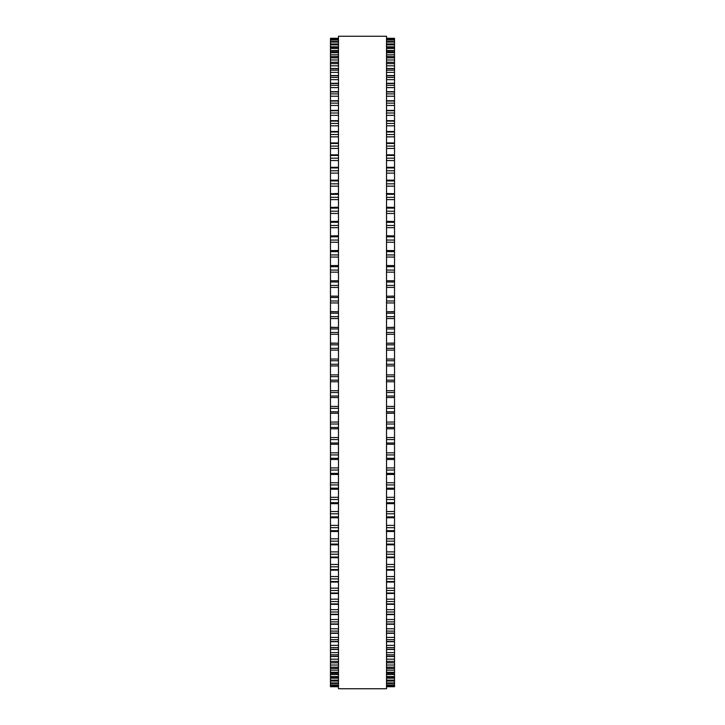 <?xml version="1.0" encoding="UTF-8"?>
<svg xmlns="http://www.w3.org/2000/svg" width="725" height="725" viewBox="0 0 725 725"><rect width="100%" height="100%" fill="white"/><g stroke="black" fill="none" stroke-linecap="round" stroke-linejoin="round"><path stroke-width="1.09" d="M330.473 38.28L338.475 38.28L330.473 38.289L330.473 413.241L338.475 413.223M394.527 38.28L386.525 38.28L394.527 38.289L394.527 413.241L386.525 413.223M394.527 343.242L386.525 343.242L394.527 343.043M330.473 343.242L338.475 343.242L330.473 343.043M394.527 327.464L386.525 327.464L394.527 327.283M330.473 327.464L338.475 327.464L330.473 327.283M386.525 311.777L394.527 311.623M338.475 311.777L330.473 311.623M386.525 296.208L394.527 296.099M338.475 296.208L330.473 296.099M330.473 38.597L338.475 38.597L330.473 38.588M394.527 38.597L386.525 38.597L394.527 38.588M338.475 39.676L330.473 39.676L338.475 39.667M386.525 39.676L394.527 39.676L386.525 39.667M338.475 41.543L330.473 41.543L338.475 41.524M386.525 41.543L394.527 41.543L386.525 41.524M338.475 44.171L330.473 44.171L338.475 44.143M386.525 44.171L394.527 44.171L386.525 44.143M338.475 47.578L330.473 47.578L338.475 47.533M386.525 47.578L394.527 47.578L386.525 47.533M338.475 51.738L330.473 51.738L338.475 51.665M386.525 51.738L394.527 51.738L386.525 51.665M338.475 56.65L330.473 56.65L338.475 56.55M386.525 56.65L394.527 56.65L386.525 56.55M338.475 62.296L330.473 62.296L338.475 62.169M386.525 62.296L394.527 62.296L386.525 62.169M330.473 193.729L338.475 193.502M394.527 193.729L386.525 193.502M330.473 207.422L338.475 207.232M394.527 207.422L386.525 207.232M330.473 221.488L338.475 221.333M394.527 221.488L386.525 221.333M330.473 235.897L338.475 235.77M394.527 235.897L386.525 235.77M330.473 250.605L338.475 250.515M394.527 250.605L386.525 250.515M330.473 265.586L338.475 265.513M394.527 265.586L386.525 265.513M330.473 280.802L338.475 280.747M394.527 280.802L386.525 280.747M386.525 413.241L394.527 413.241L394.527 428.819L386.525 428.792M338.475 413.241L330.473 413.241L330.473 428.819L338.475 428.792M386.525 428.819L394.527 428.819L394.527 444.198M338.475 428.819L330.473 428.819L330.473 444.198M386.525 444.253L394.527 444.253L394.527 459.414M338.475 444.253L330.473 444.253L330.473 459.414M386.525 459.487L394.527 459.487L394.527 474.395M338.475 459.487L330.473 459.487L330.473 474.395M386.525 474.485L394.527 474.485L394.527 662.831L386.525 662.704M338.475 474.485L330.473 474.485L330.473 662.831L338.475 662.704M386.525 662.831L394.527 662.831L394.527 668.45L386.525 668.35M338.475 662.831L330.473 662.831L330.473 668.45L338.475 668.35M386.525 668.45L394.527 668.45L394.527 673.335L386.525 673.262M338.475 668.45L330.473 668.45L330.473 673.335L338.475 673.262M386.525 673.335L394.527 673.335L394.527 677.467L386.525 677.422M338.475 673.335L330.473 673.335L330.473 677.467L338.475 677.422M386.525 677.467L394.527 677.467L394.527 680.857L386.525 680.829M338.475 677.467L330.473 677.467L330.473 680.857L338.475 680.829M386.525 680.857L394.527 680.857L394.527 683.476L386.525 683.457M338.475 680.857L330.473 680.857L330.473 683.476L338.475 683.457M338.475 683.476L330.473 683.476L330.473 685.333L338.475 685.324M386.525 683.476L394.527 683.476L394.527 685.333L386.525 685.324M338.475 685.333L330.473 685.333L330.473 686.72L338.475 686.711L330.473 686.72M386.525 685.333L394.527 685.333L394.527 686.72L386.525 686.711L394.527 686.72M338.475 362.5L338.475 688.75L386.525 688.75L386.525 36.25L338.475 36.25L338.475 362.5M394.527 287.453L386.525 287.453L394.527 287.453M338.475 287.453L330.473 287.453L338.475 287.453M394.527 272.156L386.525 272.156L394.527 272.156M338.475 272.156L330.473 272.156L338.475 272.156M394.527 186.153L386.525 186.153L394.527 186.153M338.475 186.153L330.473 186.153L338.475 186.153M394.527 38.769L386.525 38.769M338.475 38.769L330.473 38.769M394.527 40.02L386.525 40.02M338.475 40.02L330.473 40.02M394.527 42.059L386.525 42.059M338.475 42.059L330.473 42.059M394.527 43.944L386.525 43.944M338.475 43.944L330.473 43.944M394.527 44.859L386.525 44.859M338.475 44.859L330.473 44.859M394.527 46.817L386.525 46.817M338.475 46.817L330.473 46.817M394.527 48.43L386.525 48.43M338.475 48.43L330.473 48.43M394.527 50.451L386.525 50.451M338.475 50.451L330.473 50.451M394.527 52.762L386.525 52.762M338.475 52.762L330.473 52.762M394.527 54.837L386.525 54.837M338.475 54.837L330.473 54.837M394.527 57.837L386.525 57.837M338.475 57.837L330.473 57.837M394.527 59.967L386.525 59.967M338.475 59.967L330.473 59.967M394.527 63.637L386.525 63.637M338.475 63.637L330.473 63.637M394.527 65.821L386.525 65.821M338.475 65.821L330.473 65.821M394.527 68.667L386.525 68.667M338.475 68.667L330.473 68.667M394.527 70.171L386.525 70.171M338.475 70.171L330.473 70.171M394.527 72.382L386.525 72.382M338.475 72.382L330.473 72.382M394.527 75.744L386.525 75.744M338.475 75.744L330.473 75.744M394.527 77.403L386.525 77.403M338.475 77.403L330.473 77.403M394.527 79.659L386.525 79.659M338.475 79.659L330.473 79.659M394.527 83.511L386.525 83.511M338.475 83.511L330.473 83.511M394.527 85.323L386.525 85.323M338.475 85.323L330.473 85.323M394.527 87.607L386.525 87.607M338.475 87.607L330.473 87.607M394.527 91.948L386.525 91.948M338.475 91.948L330.473 91.948M394.527 93.906L386.525 93.906M338.475 93.906L330.473 93.906M394.527 96.217L386.525 96.217M338.475 96.217L330.473 96.217M394.527 101.047L386.525 101.047M338.475 101.047L330.473 101.047M394.527 103.14L386.525 103.14M338.475 103.14L330.473 103.14M394.527 105.469L386.525 105.469M338.475 105.469L330.473 105.469M394.527 110.762L386.525 110.762M338.475 110.762L330.473 110.762M394.527 113L386.525 113M338.475 113L330.473 113M394.527 115.347L386.525 115.347M338.475 115.347L330.473 115.347M394.527 121.093L386.525 121.093M338.475 121.093L330.473 121.093M394.527 123.458L386.525 123.458M338.475 123.458L330.473 123.458M394.527 125.815L386.525 125.815M338.475 125.815L330.473 125.815M394.527 132.004L386.525 132.004M338.475 132.004L330.473 132.004M394.527 134.497L386.525 134.497M338.475 134.497L330.473 134.497M394.527 136.853L386.525 136.853M338.475 136.853L330.473 136.853M394.527 143.468L386.525 143.468M338.475 143.468L330.473 143.468M394.527 146.078L386.525 146.078M338.475 146.078L330.473 146.078M394.527 148.435L386.525 148.435M338.475 148.435L330.473 148.435M394.527 155.458L386.525 155.458M338.475 155.458L330.473 155.458M394.527 158.186L386.525 158.186M338.475 158.186L330.473 158.186M394.527 160.533L386.525 160.533M338.475 160.533L330.473 160.533M394.527 167.955L386.525 167.955M338.475 167.955L330.473 167.955M394.527 170.783L386.525 170.783M338.475 170.783L330.473 170.783M394.527 173.112L386.525 173.112M338.475 173.112L330.473 173.112M394.527 180.915L386.525 180.915M338.475 180.915L330.473 180.915M394.527 183.842L386.525 183.842M338.475 183.842L330.473 183.842M394.527 194.309L386.525 194.309M338.475 194.309L330.473 194.309M394.527 197.336L386.525 197.336M338.475 197.336L330.473 197.336M394.527 199.62L386.525 199.62M338.475 199.62L330.473 199.62M394.527 208.111L386.525 208.111M338.475 208.111L330.473 208.111M394.527 211.22L386.525 211.22M338.475 211.22L330.473 211.22M394.527 213.476L386.525 213.476M338.475 213.476L330.473 213.476M394.527 222.294L386.525 222.294M338.475 222.294L330.473 222.294M394.527 225.475L386.525 225.475M338.475 225.475L330.473 225.475M394.527 227.695L386.525 227.695M338.475 227.695L330.473 227.695M394.527 236.803L386.525 236.803M338.475 236.803L330.473 236.803M394.527 240.057L386.525 240.057M338.475 240.057L330.473 240.057M394.527 242.241L386.525 242.241M338.475 242.241L330.473 242.241M394.527 251.62L386.525 251.62M338.475 251.62L330.473 251.62M394.527 254.937L386.525 254.937M338.475 254.937L330.473 254.937M394.527 257.067L386.525 257.067M338.475 257.067L330.473 257.067M394.527 266.7L386.525 266.7M338.475 266.7L330.473 266.7M394.527 270.072L386.525 270.072M338.475 270.072L330.473 270.072M394.527 282.016L386.525 282.016M338.475 282.016L330.473 282.016M394.527 285.433L386.525 285.433M338.475 285.433L330.473 285.433M394.527 297.522L386.525 297.522M338.475 297.522L330.473 297.522M394.527 300.975L386.525 300.975M338.475 300.975L330.473 300.975M394.527 302.941L386.525 302.941M338.475 302.941L330.473 302.941M394.527 313.191L386.525 313.191M338.475 313.191L330.473 313.191M394.527 316.671L386.525 316.671M338.475 316.671L330.473 316.671M394.527 318.565L386.525 318.565M338.475 318.565L330.473 318.565M394.527 328.969L386.525 328.969M338.475 328.969L330.473 328.969M394.527 332.476L386.525 332.476M338.475 332.476L330.473 332.476M394.527 334.298L386.525 334.298M338.475 334.298L330.473 334.298M394.527 344.837L386.525 344.837M338.475 344.837L330.473 344.837M394.527 348.353L386.525 348.353M338.475 348.353L330.473 348.353M394.527 350.103L386.525 350.103M338.475 350.103L330.473 350.103M394.527 359.065L386.525 359.065M338.475 359.065L330.473 359.065M394.527 360.742L386.525 360.742M338.475 360.742L330.473 360.742M394.527 364.258L386.525 364.258M338.475 364.258L330.473 364.258M394.527 365.935L386.525 365.935M338.475 365.935L330.473 365.935M394.527 374.897L386.525 374.897M338.475 374.897L330.473 374.897M394.527 376.647L386.525 376.647M338.475 376.647L330.473 376.647M394.527 380.163L386.525 380.163M338.475 380.163L330.473 380.163M394.527 381.758L386.525 381.758L394.527 381.758M338.475 381.758L330.473 381.758L338.475 381.758M394.527 390.702L386.525 390.702M338.475 390.702L330.473 390.702M394.527 392.524L386.525 392.524M338.475 392.524L330.473 392.524M394.527 396.031L386.525 396.031M338.475 396.031L330.473 396.031M394.527 397.536L386.525 397.536L394.527 397.536M338.475 397.536L330.473 397.536L338.475 397.536M394.527 406.435L386.525 406.435M338.475 406.435L330.473 406.435M394.527 408.329L386.525 408.329M338.475 408.329L330.473 408.329M394.527 411.809L386.525 411.809M338.475 411.809L330.473 411.809M394.527 422.059L386.525 422.059M338.475 422.059L330.473 422.059M394.527 424.025L386.525 424.025M338.475 424.025L330.473 424.025M394.527 427.478L386.525 427.478M338.475 427.478L330.473 427.478M394.527 437.547L386.525 437.547M338.475 437.547L330.473 437.547M394.527 439.567L386.525 439.567M338.475 439.567L330.473 439.567M394.527 442.984L386.525 442.984M338.475 442.984L330.473 442.984M394.527 452.844L386.525 452.844M338.475 452.844L330.473 452.844M394.527 454.928L386.525 454.928M338.475 454.928L330.473 454.928M394.527 458.3L386.525 458.3M338.475 458.3L330.473 458.3M394.527 467.933L386.525 467.933M338.475 467.933L330.473 467.933M394.527 470.063L386.525 470.063M338.475 470.063L330.473 470.063M394.527 473.38L386.525 473.38M338.475 473.38L330.473 473.38M394.527 482.759L386.525 482.759M338.475 482.759L330.473 482.759M394.527 484.943L386.525 484.943M338.475 484.943L330.473 484.943M394.527 488.197L386.525 488.197M338.475 488.197L330.473 488.197M394.527 497.305L386.525 497.305M338.475 497.305L330.473 497.305M394.527 499.525L386.525 499.525M338.475 499.525L330.473 499.525M394.527 502.706L386.525 502.706M338.475 502.706L330.473 502.706M394.527 511.524L386.525 511.524M338.475 511.524L330.473 511.524M394.527 513.78L386.525 513.78M338.475 513.78L330.473 513.78M394.527 516.889L386.525 516.889M338.475 516.889L330.473 516.889M394.527 525.38L386.525 525.38M338.475 525.38L330.473 525.38M394.527 527.664L386.525 527.664M338.475 527.664L330.473 527.664M394.527 530.691L386.525 530.691M338.475 530.691L330.473 530.691M394.527 538.847L386.525 538.847M338.475 538.847L330.473 538.847M394.527 541.158L386.525 541.158M338.475 541.158L330.473 541.158M394.527 544.085L386.525 544.085M338.475 544.085L330.473 544.085M394.527 551.888L386.525 551.888M338.475 551.888L330.473 551.888M394.527 554.217L386.525 554.217M338.475 554.217L330.473 554.217M394.527 557.045L386.525 557.045M338.475 557.045L330.473 557.045M394.527 564.467L386.525 564.467M338.475 564.467L330.473 564.467M394.527 566.814L386.525 566.814M338.475 566.814L330.473 566.814M394.527 569.542L386.525 569.542M338.475 569.542L330.473 569.542M394.527 576.565L386.525 576.565M338.475 576.565L330.473 576.565M394.527 578.922L386.525 578.922M338.475 578.922L330.473 578.922M394.527 581.532L386.525 581.532M338.475 581.532L330.473 581.532M394.527 588.147L386.525 588.147M338.475 588.147L330.473 588.147M394.527 590.503L386.525 590.503M338.475 590.503L330.473 590.503M394.527 592.996L386.525 592.996M338.475 592.996L330.473 592.996M394.527 599.185L386.525 599.185M338.475 599.185L330.473 599.185M394.527 601.542L386.525 601.542M338.475 601.542L330.473 601.542M394.527 603.907L386.525 603.907M338.475 603.907L330.473 603.907M394.527 609.653L386.525 609.653M338.475 609.653L330.473 609.653M394.527 612L386.525 612M338.475 612L330.473 612M394.527 614.238L386.525 614.238M338.475 614.238L330.473 614.238M394.527 619.531L386.525 619.531M338.475 619.531L330.473 619.531M394.527 621.86L386.525 621.86M338.475 621.86L330.473 621.86M394.527 623.953L386.525 623.953M338.475 623.953L330.473 623.953M394.527 628.783L386.525 628.783M338.475 628.783L330.473 628.783M394.527 631.094L386.525 631.094M338.475 631.094L330.473 631.094M394.527 633.052L386.525 633.052M338.475 633.052L330.473 633.052M394.527 637.393L386.525 637.393M338.475 637.393L330.473 637.393M394.527 639.677L386.525 639.677M338.475 639.677L330.473 639.677M394.527 641.489L386.525 641.489M338.475 641.489L330.473 641.489M394.527 645.341L386.525 645.341M338.475 645.341L330.473 645.341M394.527 647.597L386.525 647.597M338.475 647.597L330.473 647.597M394.527 649.256L386.525 649.256M338.475 649.256L330.473 649.256M394.527 652.618L386.525 652.618M338.475 652.618L330.473 652.618M394.527 654.829L386.525 654.829M338.475 654.829L330.473 654.829M394.527 656.333L386.525 656.333M338.475 656.333L330.473 656.333M394.527 659.179L386.525 659.179M338.475 659.179L330.473 659.179M394.527 661.363L386.525 661.363M338.475 661.363L330.473 661.363M394.527 665.033L386.525 665.033M338.475 665.033L330.473 665.033M394.527 667.163L386.525 667.163M338.475 667.163L330.473 667.163M394.527 670.163L386.525 670.163M338.475 670.163L330.473 670.163M394.527 672.238L386.525 672.238M338.475 672.238L330.473 672.238M394.527 674.549L386.525 674.549M338.475 674.549L330.473 674.549M394.527 676.57L386.525 676.57M338.475 676.57L330.473 676.57M394.527 678.183L386.525 678.183M338.475 678.183L330.473 678.183M394.527 680.141L386.525 680.141M338.475 680.141L330.473 680.141M394.527 681.056L386.525 681.056M338.475 681.056L330.473 681.056M394.527 682.941L386.525 682.941M338.475 682.941L330.473 682.941M394.527 684.98L386.525 684.98M338.475 684.98L330.473 684.98M394.527 686.231L386.525 686.231M338.475 686.231L330.473 686.231M394.527 686.403L386.525 686.403L394.527 686.412M338.475 686.403L330.473 686.403L338.475 686.412M394.527 68.503L386.525 68.503M338.475 68.503L330.473 68.503M394.527 75.545L386.525 75.545M338.475 75.545L330.473 75.545M394.527 83.275L386.525 83.275M338.475 83.275L330.473 83.275M394.527 91.676L386.525 91.676M338.475 91.676L330.473 91.676M394.527 100.721L386.525 100.721M338.475 100.721L330.473 100.721M394.527 110.39L386.525 110.39M338.475 110.39L330.473 110.39M394.527 120.667L386.525 120.667M338.475 120.667L330.473 120.667M394.527 131.515L386.525 131.515M338.475 131.515L330.473 131.515M394.527 142.925L386.525 142.925M338.475 142.925L330.473 142.925M394.527 154.851L386.525 154.851M338.475 154.851L330.473 154.851M394.527 167.285L386.525 167.285M338.475 167.285L330.473 167.285M394.527 180.172L386.525 180.172M338.475 180.172L330.473 180.172M394.527 296.181L386.525 296.181M338.475 296.181L330.473 296.181M394.527 311.759L386.525 311.759M338.475 311.759L330.473 311.759M394.527 489.23L386.525 489.23M338.475 489.23L330.473 489.23M394.527 503.667L386.525 503.667M338.475 503.667L330.473 503.667M394.527 517.768L386.525 517.768M338.475 517.768L330.473 517.768M394.527 531.498L386.525 531.498M338.475 531.498L330.473 531.498M394.527 544.828L386.525 544.828M338.475 544.828L330.473 544.828M394.527 557.715L386.525 557.715M338.475 557.715L330.473 557.715M394.527 570.149L386.525 570.149M338.475 570.149L330.473 570.149M394.527 582.075L386.525 582.075M338.475 582.075L330.473 582.075M394.527 593.485L386.525 593.485M338.475 593.485L330.473 593.485M394.527 604.333L386.525 604.333M338.475 604.333L330.473 604.333M394.527 614.61L386.525 614.61M338.475 614.61L330.473 614.61M394.527 624.279L386.525 624.279M338.475 624.279L330.473 624.279M394.527 633.324L386.525 633.324M338.475 633.324L330.473 633.324M394.527 641.725L386.525 641.725M338.475 641.725L330.473 641.725M394.527 649.455L386.525 649.455M338.475 649.455L330.473 649.455M394.527 656.497L386.525 656.497M338.475 656.497L330.473 656.497"/></g></svg>
